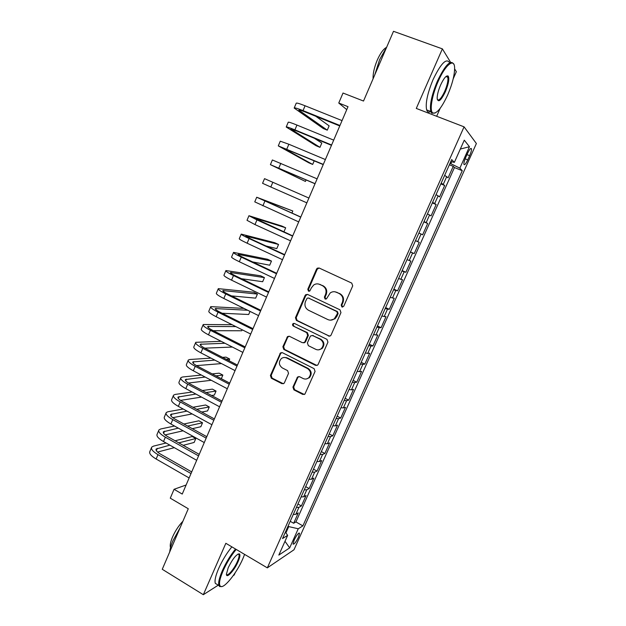 <?xml version="1.0" encoding="UTF-8"?>
<svg xmlns="http://www.w3.org/2000/svg" width="626" height="626" viewBox="0 0 626 626"><rect width="100%" height="100%" fill="white"/><g stroke="black" fill="none" stroke-linecap="round" stroke-linejoin="round"><path stroke-width="0.94" d="M341.89 306.983L343.752 306.247L352.72 285.871L351.734 283.093L319.15 268.022L317.312 268.171L316.537 269.094L307.804 289.243L308.469 291.153L309.784 291.035L311.419 287.811L313.751 284.955C315.676 283.711 317.687 283.539 319.761 284.431L322.445 285.691C325.763 287.686 326.795 290.62 325.536 294.478L324.393 297.092L325.066 299.017L326.443 298.868L330.215 292.937C332.218 291.567 334.307 291.348 336.506 292.279L339.222 293.555C342.586 295.582 343.635 298.532 342.359 302.413L341.201 305.042L341.89 306.983M335.09 291.818L339.855 293.641C343.212 295.668 344.253 298.61 342.985 302.483L341.827 305.105L342.657 307.1M319.088 267.998L317.218 269.235L308.501 289.337L309.205 291.262M318.509 284.001L323.11 285.792C326.428 287.788 327.453 290.714 326.193 294.556L325.058 297.17L325.825 299.126M298.438 537.28L299.525 533.282C298.516 532.71 296.716 534.972 294.15 540.066L293.062 544.049C294.095 544.597 295.887 542.343 298.438 537.28M292.929 387.079L293.876 389.841L302.773 394.427L304.901 394.137L315.066 371.429L314.111 368.659L282.404 352.704L280.456 352.907L270.409 375.49L271.332 378.221L281.903 383.668L283.93 383.425L284.447 382.713L288.531 373.362L287.592 370.615L282.318 367.931C278.766 365.146 278.453 362.024 281.371 358.565C283.015 357.344 284.767 357.156 286.63 358.002L307.483 368.518C311.005 371.187 311.412 374.27 308.72 377.768C306.998 379.184 305.128 379.426 303.101 378.511L299.611 376.735L297.553 376.993L292.929 387.079L293.657 386.954L294.596 389.708L304.346 394.497M450.61 62.326L442.379 48.867L393.496 31.3L363.518 101.036L343.017 93.031L338.76 103.024L348.009 106.678L182.236 494.063L174.067 489.297L170.28 498.179L188.277 508.75L162.259 569.284L203.325 594.7L218.263 585.169M442.379 48.867L416.29 108.431L464.069 126.843L267.333 567.86L225.845 543.29L203.325 594.7M328.439 336.06L330.52 335.794L331.076 335.043L340.959 312.601L339.981 309.823L307.671 294.47L305.793 294.643L305.081 295.519L295.456 317.711L296.403 320.442L329.636 336.217M327.954 342.14L318.165 364.387L317.656 365.091L315.551 365.373L283.813 349.457L282.882 346.726L287.577 336.522L289.509 336.334L302.335 342.68L304.338 342.453L304.925 341.686L307.671 335.395L306.717 332.649L293.32 326.076C292.365 325.332 292.295 324.503 293.117 323.587L294.455 323.462L326.983 339.37L327.954 342.14M233.232 575.615L234.179 575.004L235.149 572.813M453.201 78.821L456.346 71.7L454.632 68.899M290.221 521.309L293.664 523.266L298.297 512.89L295.84 514.298L298.962 507.31L296.38 507.514M297.937 504.016L301.396 505.957L306.059 495.534L303.657 496.801L306.795 489.782L304.236 489.908M305.691 486.645L309.174 488.562L313.861 478.076L311.513 479.219L314.667 472.153L312.139 472.207M313.493 469.171L316.999 471.065L321.709 460.533L319.416 461.534L322.586 454.437L320.082 454.413M321.334 451.604L324.855 453.482L329.597 442.887L327.359 443.756L330.544 436.619L328.071 436.518M329.221 433.943L332.766 435.806L337.524 425.148L335.34 425.883L338.549 418.708L336.099 418.528M337.148 416.18L340.708 418.027L345.497 407.315L343.377 407.909L346.601 400.695L344.175 400.437M345.122 398.332L348.698 400.155L353.518 389.38L351.444 389.841L354.692 382.58L352.297 382.251M353.134 380.381L356.734 382.181L361.578 371.351L359.567 371.664L362.83 364.371L360.466 363.956M361.186 362.329L364.817 364.113L369.684 353.22L367.728 353.393L371.007 346.061L368.675 345.568M369.293 344.183L372.94 345.943L377.83 334.996L375.936 335.02L379.239 327.648L376.93 327.069M377.439 325.935L381.101 327.68L386.023 316.67L384.192 316.545L387.51 309.127L385.233 308.469M385.624 307.593L389.317 309.307L394.263 298.242L392.494 297.968L395.828 290.511L393.582 289.768M393.864 289.142L397.573 290.84L402.549 279.705L400.843 279.29L404.193 271.786L401.978 270.964M402.142 270.589L405.875 272.263L410.883 261.073L409.232 260.502L412.604 252.959L410.421 252.051M410.468 251.934L414.224 253.593L419.256 242.332L415.492 240.689M415.507 240.65L417.675 241.613L421.063 234.03L422.62 234.813L427.683 223.49L423.888 221.87M424.029 221.565L426.165 222.613L429.569 214.984L431.064 215.923L436.158 204.545L432.339 202.949M432.597 202.37L434.702 203.513L438.13 195.836L439.554 196.932L444.671 185.492L441.213 183.074M440.837 183.911L444.671 185.492M304.972 342.485L304.541 342.273M467.622 153.237L465.705 157.502C464.359 160.647 463.756 162.916 463.913 164.317C464.515 165.413 465.799 163.934 467.755 159.888L469.649 155.678C471.002 152.533 471.605 150.248 471.464 148.816C470.869 147.705 469.586 149.176 467.622 153.237M464.069 126.843L476.386 143.526L293.993 549.769L267.333 567.86M293.664 523.266L295.91 521.92L302.89 525.879L462.262 170.695L459.86 168.159L450.039 163.308M302.89 525.879L298.242 528.774L289.674 547.883L278.828 555.082L287.647 535.355L282.529 538.54L451.698 159.583L454.359 162.384L464.289 140.169L469.461 146.727L459.86 168.159M304.4 342.406L304.22 342.821M295.91 521.92L454.437 167.549L453.24 166.328L448.099 177.839L444.671 175.319M434.702 203.513L436.158 204.545M426.165 222.613L427.683 223.49M417.675 241.613L419.256 242.332M414.224 253.593L412.604 252.959M405.875 272.263L404.193 271.786M397.573 290.84L395.828 290.511M389.317 309.307L387.51 309.127M381.101 327.68L379.239 327.648M372.94 345.943L371.007 346.061M364.817 364.113L362.83 364.371M356.734 382.181L354.692 382.58M348.698 400.155L346.601 400.695M340.708 418.027L338.549 418.708M332.766 435.806L330.544 436.619M324.855 453.482L322.586 454.437M316.999 471.065L314.667 472.153M309.174 488.562L306.795 489.782M301.396 505.957L298.962 507.31M285.918 532.898L288.735 526.591L288.038 526.192M450.822 163.621L451.667 161.719M436.666 116.279L440.188 108.298M186.118 484.993L174.067 489.297M338.76 103.024L346.741 109.628M449.382 164.779L453.24 166.328M454.437 167.549L462.262 170.695M450.837 161.516L454.359 162.384M438.13 195.836L436.04 194.663M429.569 214.984L427.448 213.904M421.063 234.03L418.911 233.029M407.041 259.626L409.232 260.502M398.613 278.5L400.843 279.29M390.233 297.264L392.494 297.968M381.907 315.927L384.192 316.545M373.62 334.48L375.936 335.02M365.381 352.931L367.728 353.393M357.188 371.288L359.567 371.664M349.042 389.536L351.444 389.841M340.943 407.683L343.377 407.909M332.883 425.735L335.34 425.883M324.871 443.685L327.359 443.756M316.897 461.542L319.416 461.534M308.97 479.297L311.513 479.219M301.09 496.958L303.657 496.801M287.647 535.355L285.386 532.139M293.25 514.525L295.84 514.298M288.735 526.591L298.242 528.774M460.321 149.043L469.461 146.727M289.674 547.883L284.994 541.287M307.444 294.384L305.778 295.597L296.176 317.742L297.123 320.465L329.096 336.052M337.492 313.485L336.804 311.545L308.469 298.046L307.147 298.164L305.472 301.513C304.22 305.332 305.238 308.25 308.516 310.261L327.821 319.557C330.137 320.559 332.32 320.293 334.37 318.759L337.492 313.485L338.126 313.524L337.445 311.591L336.804 311.545M308.399 298.015L337.445 311.591M330.544 320.16L335.012 318.783L336.913 316.279L336.272 316.247M338.126 313.524L336.913 316.279M289.04 336.17L287.686 337.312L283.625 346.694L284.556 349.418L316.944 365.49M303.579 342.829L305.629 341.663L308.368 335.387L307.413 332.649L293.32 326.076M294.283 323.392L293.837 323.603C293.023 324.518 293.093 325.348 294.04 326.091M315.794 349.347C317.773 350.224 319.628 349.989 321.341 348.635C324.19 345.09 323.814 341.968 320.215 339.269L312.757 335.614L310.746 335.841L310.152 336.616L307.405 342.907L308.36 345.662L315.794 349.347M318.673 349.832L322.014 348.596C324.855 345.059 324.471 341.945 320.88 339.253L320.215 339.269M312.249 335.442L320.88 339.253M298.876 376.531L297.757 377.595L293.657 386.954M306.474 378.941L309.416 377.666C312.1 374.168 311.693 371.093 308.18 368.44L307.483 368.518M284.431 357.477L287.373 357.947L308.18 368.44M281.849 352.532L280.612 353.635L271.175 375.389L272.099 378.12L283.382 383.754M294.259 107.883L296.184 103.298C296.27 102.648 299.236 103.47 305.073 105.771L342.046 120.607M339.761 125.951L304.76 111.819C300.871 110.278 298.899 109.714 298.837 110.121L327.288 130.169L323.321 128.549L294.181 108.055C294.259 107.445 297.209 108.298 303.039 110.606L339.949 125.497M327.288 130.169L329.12 125.857L315.809 116.279M447.668 94.98C452.285 84.166 454.601 75.151 454.617 67.937C454.531 57.49 445.36 64.627 438.122 81.497C431.995 95.222 429.436 110.434 432.605 112.805C436.345 114.378 441.369 108.431 447.668 94.98M435.047 113.071L431.783 113.189L430.813 111.483C429.514 105.027 431.713 94.902 437.41 81.106C445.329 64.736 450.83 59.173 453.905 64.408M445.376 91.748C440.939 100.723 438.2 102.961 437.159 98.47C437.144 94.956 438.294 90.473 440.602 85.011C443.818 78.187 446.338 75.198 448.161 76.036C449.546 78.579 448.615 83.814 445.376 91.748M437.3 99.581C438.967 101.005 441.432 98.266 444.703 91.373C447.332 85.073 448.365 80.355 447.786 77.233L447.34 76.435L446.315 76.255M374.786 74.823L379.622 59.603L386.766 46.95M373.08 78.798C372.877 73.571 374.262 67.365 377.228 60.166C380.264 53.343 383.315 49.11 386.375 47.466M430.837 111.553C428.81 112.672 427.409 112.109 426.642 109.879C425.281 103.407 427.441 93.282 433.114 79.502C440.954 63.273 446.479 57.694 449.671 62.772M236.19 549.417C231.15 555.544 226.792 562.672 223.114 570.802C219.468 579.418 218.591 584.59 220.469 586.319C223.858 589.144 236.714 573.072 242.833 558.783L244.602 554.401M221.933 586.523L219.656 586.554L218.928 585.576C218.091 582.908 219.233 577.939 222.363 570.654C226.049 562.477 230.438 555.27 235.525 549.025M238.091 561.671C234.367 570.458 226.315 579.183 226.416 574.159L228.24 567.68C232.77 558.635 236.511 554.026 239.453 553.869C240.368 554.793 239.922 557.39 238.091 561.671M226.416 574.23C227.348 577.023 234.171 569.034 237.371 561.53C238.827 558.157 239.367 555.833 238.983 554.566L238.107 553.987M169.732 551.889C169.982 548.892 171.047 545.183 172.917 540.778L180.116 527.741M170.507 547.617C169.795 545.481 170.468 541.952 172.526 537.03C175.311 530.801 178.77 525.55 182.894 521.27M217.347 584.606L215.313 583.362C214.452 580.685 215.579 575.709 218.685 568.439C222.371 560.27 226.768 553.079 231.87 546.858M286.27 126.898L288.203 122.297C288.234 121.796 291.145 122.712 296.943 125.059L333.689 140.138M331.467 145.326L296.677 130.975L290.863 129.073L319.964 147.345L316.013 145.701L286.215 127.031C286.223 126.562 289.126 127.508 294.916 129.864L331.608 144.997M319.964 147.345L321.787 143.057L314.307 138.244M278.32 145.811L280.268 141.186L288.86 144.246L325.379 159.552M323.219 164.599L282.921 147.932L312.671 164.435L308.751 162.776L278.288 145.889L323.313 164.388M312.671 164.435L314.221 160.804M270.416 164.615L272.373 159.974L317.124 178.856M315.027 183.754L275.033 166.68L305.425 181.438L270.401 164.654L315.066 183.668M305.425 181.438L306.083 179.905M272.819 182.283L308.908 198.051L264.524 178.653L272.819 182.283L270.823 187.01L306.857 202.84M264.524 178.653L262.568 183.308L270.823 187.01M291.935 213.075L292.819 211.001L256.715 197.237L300.738 217.144M256.691 197.284L254.766 201.869L298.704 221.901M300.785 217.026L261.316 199.24L292.819 211.001M283.914 231.886L285.667 227.77L281.825 226.033L248.945 215.72L256.957 219.906L292.616 236.127M248.905 215.814L247.012 220.321L254.985 224.577L290.589 240.853M292.718 235.892L253.546 217.715L285.667 227.77M265.972 245.971L276.778 248.624L278.554 244.461L274.728 242.7L241.221 234.101C240.893 234.453 243.514 235.939 249.093 238.561L284.533 255.001M241.166 234.234L239.296 238.678C238.952 239.069 241.566 240.58 247.129 243.209L282.522 259.704M284.689 254.649L251.065 239.062L245.815 236.08L278.554 244.461M252.622 261.926L269.704 265.213L271.473 261.073L267.662 259.289L233.545 252.38C233.154 252.873 235.728 254.453 241.268 257.114L276.504 273.773M233.467 252.56L231.628 256.934C231.229 257.466 233.788 259.062 239.32 261.738L274.501 278.453M276.7 273.312L243.287 257.513C239.586 255.744 237.864 254.688 238.123 254.352L271.473 261.073M241.464 278.719L262.67 281.723L264.422 277.6L260.635 275.8L225.9 270.565C225.462 271.191 227.989 272.858 233.49 275.565L268.515 292.444M225.806 270.792L223.998 275.096C223.545 275.761 226.056 277.443 231.55 280.158L266.527 297.092M268.765 291.865L235.54 275.863C231.87 274.063 230.18 272.952 230.47 272.521L264.422 277.6M293.79 323.642L293.367 323.439M231.464 295.895L255.666 298.148L257.411 294.048L253.647 292.225L218.302 288.649C217.801 289.415 220.289 291.168 225.751 293.915L260.572 311.005M218.192 288.915L216.408 293.156C215.9 293.954 218.364 295.73 223.826 298.485L258.593 315.629M260.87 310.316L227.841 294.118C224.194 292.287 222.535 291.113 222.864 290.597L257.411 294.048M243.929 308.399L210.743 306.63C210.187 307.53 212.629 309.377 218.059 312.163L252.669 329.464M210.61 306.951L208.865 311.114C208.294 312.045 210.719 313.916 216.142 316.709L250.705 334.065M253.014 328.666L220.18 312.264C216.557 310.41 214.929 309.181 215.289 308.579L247.7 310.261M222.152 313.25L248.694 314.495L250.017 311.396M286.074 357.501L287.005 357.97M232.05 324.698L203.231 324.526C202.621 325.559 205.007 327.484 210.406 330.317L244.813 347.821M203.074 324.886L201.353 328.979C200.735 330.043 203.114 331.999 208.497 334.84L242.857 352.399M245.204 346.914L212.566 330.325C208.967 328.439 207.362 327.148 207.762 326.459L235.838 326.6M213.294 330.692L241.761 330.763L242.176 329.785M221.166 341.311L195.75 342.32C195.085 343.478 197.433 345.497 202.793 348.369L237.004 366.085M195.586 342.719L193.888 346.757C193.207 347.946 195.547 349.989 200.899 352.868L235.055 370.631M237.434 365.068L204.984 348.275C201.408 346.366 199.843 345.02 200.281 344.237L224.969 343.259M204.757 348.158L232.395 347.054M210.993 358.119L189.881 359.496L188.316 360.02C187.597 361.312 189.897 363.409 195.226 366.32L229.233 384.239M188.129 360.466L186.462 364.434C185.726 365.756 188.019 367.877 193.332 370.795L227.301 388.762M229.711 383.12L197.448 366.14C193.896 364.199 192.354 362.798 192.831 361.93L214.804 360.099M196.486 365.615L221.51 363.589M228.999 360.701L229.703 359.042L226.009 357.133L222.551 357.36M226.26 359.285L229.703 359.042M201.353 375.037L182.518 377.008L180.914 377.627C180.147 379.043 182.401 381.234 187.69 384.176L221.502 402.299M180.711 378.112L179.075 382.016C178.285 383.464 180.538 385.671 185.82 388.629L219.577 406.798M222.027 401.07L189.952 383.902C186.423 381.938 184.913 380.483 185.421 379.528L205.156 377.048M188.434 383.026L211.267 380.279M221.322 378.699L222.856 375.091L219.186 373.166L212.198 373.902M215.923 375.858L222.856 375.091M192.104 392.017L175.194 394.427L173.559 395.139C172.729 396.688 174.951 398.95 180.202 401.939L213.818 420.257M173.332 395.671L171.72 399.505C170.882 401.078 173.089 403.371 178.34 406.368L211.901 424.733M214.389 418.927L182.495 401.571C178.989 399.584 177.51 398.066 178.05 397.033L195.907 394.059M180.538 400.39L201.517 397.08M211.588 395.483L214.35 395.045L216.048 391.07L212.394 389.122L202.378 390.554M206.103 392.549L216.048 391.07M183.183 409.021L167.909 411.752L166.234 412.565C165.358 414.232 167.533 416.58 172.753 419.608L206.173 438.122M166 413.129L164.411 416.9C163.527 418.606 165.687 420.977 170.898 424.013L204.272 442.574M206.791 436.69L175.084 419.146C171.594 417.127 170.147 415.562 170.726 414.443L186.978 411.094M172.776 417.691L192.151 413.927M201.76 412.057L207.582 410.922L209.272 406.963L205.641 404.999L192.964 407.268M196.689 409.294L209.272 406.963M174.513 426.024L160.663 428.99L158.957 429.89C158.026 431.682 160.154 434.115 165.342 437.183L198.575 455.885M158.699 430.5L157.142 434.209C156.203 436.032 158.323 438.482 163.503 441.557L196.681 460.313M199.232 454.351L167.705 436.627C164.247 434.585 162.815 432.965 163.433 431.76L178.3 428.129M165.131 434.913L183.097 430.798M192.315 428.685L200.844 426.729L202.527 422.785L198.911 420.805L183.887 424.013M187.604 426.071L202.527 422.785M166.062 443.005L153.456 446.135L151.711 447.128C150.733 449.045 152.822 451.557 157.979 454.656L191.016 473.553M151.437 447.778L149.904 451.424C148.918 453.373 150.991 455.9 156.14 459.014L189.13 477.959M191.713 471.918L160.366 454.014C156.93 451.949 155.53 450.274 156.179 448.991L169.842 445.141M157.572 452.066L174.31 447.668M183.191 445.329L194.138 442.449L195.813 438.529L192.213 436.525L175.084 440.774M178.793 442.864L195.813 438.529M443.286 184.294L446.729 176.579M466.996 154.63L469.649 155.678M465.141 158.847L467.755 159.888M342.985 302.483L342.359 302.413M339.855 293.641L339.222 293.555M337.14 292.373L336.506 292.279M325.058 297.17L324.393 297.092M326.193 294.556L325.536 294.478M323.11 285.792L322.445 285.691M320.434 284.533L319.761 284.431M308.501 289.337L307.804 289.243M317.218 269.235L316.537 269.094M341.827 305.105L341.201 305.042M297.123 320.465L296.403 320.442M296.176 317.742L295.456 317.711M305.778 295.597L305.081 295.519M309.166 298.125L308.469 298.046M316.232 365.294L315.551 365.373M284.556 349.418L283.813 349.457M283.625 346.694L282.882 346.726M287.686 337.312L286.951 337.328M305.629 341.663L304.925 341.686M308.368 335.387L307.671 335.395M307.413 332.649L306.717 332.649M313.438 335.599L312.757 335.614M297.757 377.595L297.037 377.697M287.373 357.947L286.63 358.002M282.647 383.55L281.903 383.668M272.099 378.12L271.332 378.221M271.175 375.389L270.409 375.49M280.612 353.635L279.861 353.682M303.477 394.286L302.773 394.427M294.596 389.708L293.876 389.841M305.073 105.771L303.039 110.606M299.768 110.082L299.494 110.724M296.943 125.059L294.916 129.864M291.739 129.136L291.544 129.605M288.86 144.246L286.841 149.019M280.816 163.316L278.813 168.065M264.868 201.149L262.881 205.844M256.957 219.906L254.985 224.577M249.093 238.561L247.129 243.209M246.652 236.205L246.441 236.698M241.268 257.114L239.32 261.738M238.983 254.406L238.709 255.064M233.49 275.565L231.55 280.158M231.362 272.506L231.017 273.327M225.751 293.915L223.826 298.485M223.779 290.511L223.365 291.497M218.059 312.163L216.142 316.709M216.236 308.422L215.759 309.565M210.406 330.317L208.497 334.84M208.732 326.24L208.192 327.531M202.793 348.369L200.899 352.868M201.275 343.956L200.664 345.403M195.226 366.32L193.332 370.795M193.849 361.585L193.176 363.182M187.69 384.176L185.82 388.629M186.47 379.113L185.726 380.866M180.202 401.939L178.34 406.368M179.122 396.555L178.324 398.457M172.753 419.608L170.898 424.013M171.814 413.903L170.953 415.954M165.342 437.183L163.503 441.557M164.552 431.165L163.629 433.356M157.979 454.656L156.14 459.014M157.322 448.333L156.336 450.665M299.064 533.023L299.525 533.282M470.666 148.503L471.464 148.816M317.992 268.311L317.312 268.171M306.49 294.721L305.793 294.643M335.012 318.783L334.37 318.759M288.312 336.514L287.577 336.522M305.042 342.43L304.338 342.453M293.837 323.603L293.117 323.587M322.014 348.596L321.341 348.635M298.266 376.891L297.553 376.993M309.416 377.666L308.72 377.768M281.207 352.861L280.456 352.907M426.642 109.879L430.813 111.483M447.786 77.233L445.939 76.552M447.34 76.435L448.161 76.036M432.605 112.805L431.783 113.189M215.313 583.362L218.928 585.576M238.983 554.566L238.052 554.01M238.655 554.112L239.453 553.869M220.469 586.319L219.656 586.554M163.433 431.76L163.261 432.167M156.179 448.991L155.999 449.421"/></g></svg>
